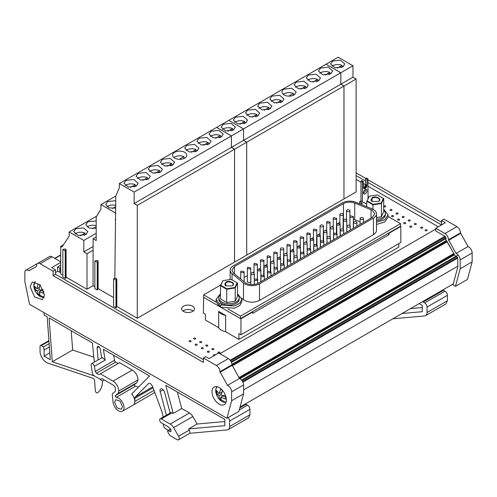 <?xml version="1.0" encoding="UTF-8"?>
<svg xmlns="http://www.w3.org/2000/svg" width="497" height="497" viewBox="0 0 497 497"><rect width="100%" height="100%" fill="white"/><g stroke="black" fill="none" stroke-linecap="round" stroke-linejoin="round"><path stroke-width="0.75" d="M446.635 240.685L454.165 254.135M55.484 272.598L57.64 271.356L57.64 266.932L59.789 268.175L59.789 272.319L57.64 271.076M60.696 267.653L59.789 268.175M60.696 271.797L59.789 272.319M435.77 229.074L219.898 353.702M446.132 238.448L231.44 362.4L446.132 238.448M446.368 240.548L231.919 364.363M446.753 241.219L231.937 365.239M454.581 254.781L239.939 378.708M458.122 254.973L241.536 380.019M457.793 266.199L243.592 389.865M453.264 283.917L240.063 407.006M212.002 391.704A10.151 5.865 -120 0 0 216.437 401.924A10.151 5.865 -120 0 0 224.259 404.639A10.151 5.865 -120 0 0 226.365 399.992A10.151 5.865 -120 0 0 221.929 389.772A10.151 5.865 -120 0 0 214.108 387.057A10.151 5.865 -120 0 0 212.002 391.704M219.972 371.706L227.502 385.386A5.076 2.932 60 0 1 231.627 391.866L231.627 400.731L226.924 418.281L29.553 304.332L24.85 281.352L24.85 272.486A5.076 2.932 60 0 1 25.9 270.163A5.076 2.932 60 0 1 28.975 270.772L36.505 266.423L36.505 265.783A5.076 2.932 60 0 1 37.555 263.46A5.076 2.932 60 0 1 40.095 263.714L53.092 271.213L53.092 275.636L203.385 362.412L203.385 357.989L216.381 365.494A5.076 2.932 60 0 1 219.972 371.706L231.937 364.798L239.467 378.478L227.502 385.386M44.475 294.982L40.04 284.762L32.218 282.041L30.118 286.688L34.548 296.908L42.369 299.629L44.475 294.982M219.972 372.346L231.937 365.438M203.385 357.989L205.783 356.604L209.131 358.542L218.705 353.013L228.347 358.586A5.076 2.932 60 0 1 231.937 364.798M53.092 275.636L55.484 274.257L203.385 359.648M53.092 271.213L55.484 269.834L55.484 274.257M37.555 263.46L49.52 256.551A5.076 2.932 60 0 1 52.061 256.806L60.696 261.789M60.696 262.404L51.657 267.622L55.484 269.834M25.9 270.163L37.865 263.255A5.076 2.932 60 0 1 38.126 263.13M226.924 418.281L238.889 411.373L243.592 393.823L231.627 400.731M239.467 378.478A5.076 2.932 60 0 1 243.592 384.958L243.592 393.823M57.64 266.932L60.696 265.168M441.516 222.165L367.923 179.678M365.767 178.429L356.119 172.863M455.581 256.514C456.631 256.123 457.37 256.794 457.793 258.533L457.793 267.032L453.003 284.893L455.482 286.328L467.447 279.42L472.15 261.869L472.15 253.004A5.076 2.932 -120 0 0 468.025 246.524L460.495 232.844A5.076 2.932 -120 0 0 456.905 226.626L443.908 219.121L441.516 220.506L441.516 224.93L367.923 182.436M365.531 181.057L356.119 175.627M468.025 246.524L456.06 253.433L448.53 239.753A5.076 2.932 -120 0 0 444.939 233.534L435.77 228.241L445.343 222.718L441.516 220.506M448.53 240.386L460.495 233.478M472.15 261.869L460.185 268.778L460.185 259.912A5.076 2.932 -120 0 0 456.06 253.433M455.482 286.328L460.185 268.778M445.784 239.144L446.138 238.374L444.939 236.299L435.77 231.006L435.77 228.241M445.939 239.014L445.592 239.212L455.55 256.458M166.402 415.2L159.947 390.53A3.386 1.957 60 0 1 160.649 388.977A3.386 1.957 60 0 1 164.594 392.263L170.136 413.044M49.377 347.005L44.115 350.043L44.115 356.119L50.296 359.685L47.19 316.862L44.115 315.086L44.115 312.737M44.115 350.043L43.475 346.912L41.245 345.62L48.954 341.172M99.406 378.789A1.013 0.584 60 0 0 99.816 379.23L102.512 381.056A27.074 15.631 60 0 1 97.406 392.81A1.69 0.975 60 0 1 97.375 392.829A1.69 0.975 60 0 1 96.12 392.425A1.69 0.975 60 0 1 95.337 390.797L94.585 380.416A1.69 0.975 60 0 0 93.144 378.354L47.824 363.083A9.139 5.274 60 0 1 40.046 351.286L40.046 346.316A1.69 0.975 60 0 1 40.4 345.539A1.69 0.975 60 0 1 41.245 345.62M101.692 357.871L100.214 349.006A2.367 1.367 60 0 0 98.71 346.614A2.367 1.367 60 0 0 97.66 346.564A2.367 1.367 60 0 0 97.17 347.651A2.367 1.367 60 0 0 97.176 347.825L98.058 359.971M154.002 390.369L134.817 401.446C134.73 398.818 133.705 396.32 131.742 393.959L149.535 375.949L103.357 349.292L105.159 360.095L102.332 357.505L91.566 363.717A2.367 1.367 -120 0 0 91.075 364.804A2.367 1.367 -120 0 0 91.113 365.227L92.442 373.235A2.367 1.367 60 0 0 94.082 375.713L100.357 379.335L101.792 378.509L113.043 385.001A3.386 1.957 60 0 1 115.434 389.145L115.434 391.22L112.937 393.214A3.721 2.15 60 0 0 112.322 394.811A3.721 2.15 60 0 0 112.347 395.221L113.086 402.166A7.784 4.492 60 0 0 116.776 409.485A7.784 4.492 60 0 0 122.436 411.224L154.809 392.537M133.208 405.012A7.784 4.492 60 0 0 134.817 401.446L134.817 398.321A3.386 1.957 60 0 1 135.277 396.96L152.709 386.896M163.202 417.045L161.829 411.361L152.473 386.268C151.225 383.759 149.877 382.883 148.441 383.641L135.277 396.96M168.806 430.228A3.386 1.957 60 0 1 167.607 429.911L165.694 428.805A3.386 1.957 60 0 1 163.302 424.655L163.302 423.966M169.999 428.495L169.999 428.526A3.386 1.957 60 0 1 169.682 429.725M228.073 417.617A3.386 1.957 60 0 1 229.595 421.065L229.595 426.538A6.772 3.908 60 0 1 228.191 429.638A6.772 3.908 60 0 1 227.197 429.942L189.643 433.297L189.966 432.179L188.68 428.917L224.806 425.693L224.806 419.406L165.756 385.312L173.248 413.405L170.887 412.609L160.121 418.828A2.367 1.367 -120 0 0 159.63 419.915A2.367 1.367 -120 0 0 161.301 422.817L167.837 426.575L170.428 428.874A1.013 0.584 60 0 1 170.962 429.98L170.962 431.172A1.013 0.584 60 0 1 170.751 431.638A1.013 0.584 60 0 1 170.359 431.644L168.216 430.806L170.782 429.327M94.362 362.102L92.392 342.961L49.11 317.968L52.291 361.766L94.623 376.024M245.916 403.626L246.058 404.316L247.543 405.173A3.386 1.957 60 0 1 249.935 409.323L249.935 414.796L248.531 417.896L228.191 429.638M93.858 357.169L72.63 350.018L71.233 330.741M44.115 356.119L49.799 352.839M49.128 343.644L43.475 346.912M102.512 381.056L104.358 379.988M105.159 360.095L94.387 366.314A2.367 1.367 -120 0 0 93.225 364.189A2.367 1.367 -120 0 0 91.566 363.717M94.387 366.314L95.238 371.421L96.406 373.191L98.922 374.639L100.357 373.812L113.043 381.131A8.126 4.69 60 0 1 118.783 390.953A6.772 3.908 60 0 1 117.665 393.736L115.329 395.606L115.161 396.041L116.186 397.383A7.784 4.492 60 0 1 124.051 407.664A7.784 4.492 60 0 1 122.436 411.224M118.187 363.518L115.677 362.064A1.69 0.975 60 0 1 114.503 360.294L113.664 355.237M116.186 397.383L135.451 386.256A7.784 4.492 60 0 1 138.303 387.318M172.074 412.727L161.301 418.946A2.367 1.367 -120 0 0 160.121 418.828M161.301 418.946L170.204 424.084A6.772 3.908 60 0 1 173.59 427.656L178.566 436.273L189.332 430.054M224.806 421.543L197.172 424.016L192.855 416.536A6.772 3.908 60 0 0 189.475 412.964L181.74 408.503L177.342 392.003M173.248 413.405L181.74 408.503M197.172 424.016L188.68 428.917M168.216 430.806A1.013 0.584 60 0 0 167.806 430.806A1.013 0.584 60 0 0 167.601 431.272A1.013 0.584 60 0 0 167.818 431.992L169.477 434.869A1.708 0.988 60 0 0 170.322 435.757L177.044 439.64A3.044 1.758 -120 0 0 178.566 439.789A3.044 1.758 -120 0 0 179.193 438.397A3.044 1.758 -120 0 0 178.566 436.273M178.566 439.789L189.332 433.57A3.044 1.758 -120 0 0 189.643 433.297M239.815 407.919L246.058 404.316M52.291 361.766L72.63 350.018M114.596 402.203L117.037 407.826L121.336 409.323L122.492 406.763L120.057 401.147L115.758 399.65L114.596 402.203M135.451 386.256A1.013 0.584 60 0 1 134.426 384.914A1.013 0.584 60 0 1 134.594 384.479L136.93 382.615L138.048 379.826C137.657 375.639 135.743 372.371 132.308 370.01L119.622 362.686L100.357 373.812M118.783 390.953L138.048 379.826M402.011 313.508L422.251 311.7L422.251 305.413L419.139 303.617M423.015 301.381L423.158 302.07L424.643 302.928A3.386 1.957 60 0 1 427.035 307.071L427.035 312.545A6.772 3.908 60 0 1 425.637 315.645A6.772 3.908 60 0 1 424.643 315.949L392.86 318.788M443.361 289.633L443.498 290.323L444.989 291.18A3.386 1.957 60 0 1 447.381 295.33L447.381 300.803L445.977 303.903L425.637 315.645M422.251 307.55L410.51 308.6M423.158 302.07L443.498 290.323M419.331 277.369A4.74 2.734 -120 0 0 419.543 278.227M44.084 297.454L36.884 293.609A8.784 5.069 -120 0 0 44.239 296.957M35.461 281.762A8.784 5.069 -120 0 0 33.833 285.986A8.784 5.069 -120 0 0 34.691 289.807L34.691 289.807A8.784 5.069 -120 0 0 34.728 289.894A14.891 2.907 158.1 0 1 34.728 289.894A14.891 14.891 0 0 0 36.884 293.609M39.915 290.105L43.624 291.068L43.711 293.323L39.101 292.006L40.263 295.684L38.35 294.671L37.188 290.993L34.585 288.521L34.498 286.26L37.101 288.738L37.946 283.905L39.859 284.911L39.014 289.745L39.915 290.105A14.891 2.907 158.1 0 0 43.096 289.31M39.101 292.006L41.512 290.608M39.524 293.994L38.35 294.671M37.188 290.993L39.207 289.832M35.84 287.794L34.585 288.521M37.101 288.738L39.251 287.496M217.351 386.772A8.784 5.069 -120 0 0 215.766 389.778A8.784 5.069 -120 0 0 216.133 393.512A8.784 5.069 -120 0 0 216.58 394.817A8.784 5.069 -120 0 0 216.58 394.823A8.784 5.069 -120 0 0 218.773 398.619L218.773 398.619A8.784 5.069 -120 0 0 226.123 401.974M221.954 395.569L225.644 397.078L225.396 399.128L220.811 397.097L221.345 400.383L219.45 398.998L218.916 395.718L216.338 392.524L216.586 390.48L219.165 393.667L220.637 389.226L222.532 390.611L221.059 395.053L221.954 395.569A14.891 4.914 164.3 0 0 225.427 395.363M220.811 397.097L222.762 395.972M220.83 398.203L219.45 398.998M218.916 395.718L221.208 394.394M217.469 391.878L216.338 392.524M219.165 393.667L221.929 392.071M237.491 294.671A10.151 5.865 180 0 1 239.15 297.883L239.15 299.262A10.151 5.865 180 0 1 236.174 303.412A10.151 5.865 180 0 1 225.11 304.68A10.151 5.865 180 0 1 218.842 299.262L218.842 297.883A10.151 5.865 180 0 1 220.5 294.671M239.15 297.883A10.151 5.865 180 0 1 236.174 302.027A10.151 5.865 180 0 1 225.11 303.3A10.151 5.865 180 0 1 218.842 297.883M383.715 210.243A10.151 5.865 180 0 1 385.374 213.462L385.374 214.841A10.151 5.865 180 0 1 382.404 218.984A10.151 5.865 180 0 1 376.502 220.656M385.374 213.462A10.151 5.865 180 0 1 382.404 217.605A10.151 5.865 180 0 1 376.502 219.276M376.502 224.439L384.759 222.035L388.082 217.052L388.082 214.841L383.715 209.262M376.502 222.227L384.759 219.823L388.082 214.841M220.699 305.382L219.165 306.264L219.165 304.052L221.09 302.946M220.5 293.69L216.133 299.262L216.133 301.474L219.165 306.264M222.625 303.829L220.699 304.941L220.699 307.152L234.416 308.208L239.84 305.469L241.859 301.474L241.859 299.262L237.491 293.69M216.133 299.262L219.165 304.052M220.699 304.941L234.41 305.997L239.84 303.257L241.859 299.262M226.818 302.567L235.211 301.194L226.818 302.567M234.938 287.496L235.211 287.931L237.491 283.029L237.491 296.293L235.211 301.194L235.211 287.931L226.719 289.248L226.719 302.511L220.5 298.921L220.5 285.657L222.774 280.749L220.879 285.321L226.818 288.751L234.938 287.496L237.112 282.812L231.167 279.376L223.054 280.637M226.818 288.751L226.719 289.248L220.5 285.657L220.879 285.321M237.491 283.029L237.112 282.812M225.812 282.228C229.72 279.743 236.479 283.644 232.18 285.899L225.812 285.899L225.812 282.228M232.056 285.974A4.162 2.404 0 0 0 233.155 284.34A4.162 2.404 0 0 0 230.589 282.122A4.162 2.404 0 0 0 226.054 282.644A4.162 2.404 0 0 0 224.837 284.34A4.162 2.404 0 0 0 225.936 285.974M376.502 217.611L381.441 216.773L376.502 217.537M366.73 206.702L366.73 201.229L372.949 204.82L373.048 204.329L381.162 203.074L381.441 203.509L383.715 198.601L383.715 211.871L381.441 216.773L381.441 203.509L372.949 204.82L372.949 209.262M367.109 200.894L369.283 196.209L367.109 200.894L373.048 204.329M383.715 198.601L377.397 194.954L369.283 196.209M381.162 203.074L383.342 198.384M372.042 197.806C375.949 195.321 382.709 199.222 378.403 201.478L372.042 201.478L372.042 197.806M378.279 201.546A4.162 2.404 0 0 0 379.385 199.918A4.162 2.404 0 0 0 376.813 197.7A4.162 2.404 0 0 0 372.278 198.216A4.162 2.404 0 0 0 371.06 199.918A4.162 2.404 0 0 0 372.166 201.546M400.47 226.241L400.831 226.446L389.101 233.217L388.747 233.012M389.101 233.217L389.101 234.596L387.548 233.702M389.101 234.596L252.687 313.358L252.687 311.979L240.964 318.745L240.964 334.773L400.831 242.474L400.831 226.446M398.799 243.648L398.799 247.102L238.927 339.401L238.927 333.599L240.964 334.773M203.627 296.914L203.385 313.079L205.423 314.259L205.423 320.062L218.692 327.722L218.692 311.414L225.657 315.44L225.657 331.741L238.927 339.401M225.657 331.741C222.221 331.045 219.898 329.704 218.692 327.722M252.327 311.768L252.687 311.979M240.604 318.54L240.964 318.745M225.657 315.44A10.828 6.256 180 0 1 218.692 311.414M363.375 192.799A2.541 1.466 120 0 0 363.903 193.967A2.541 1.466 120 0 0 365.86 193.283A2.541 1.466 120 0 0 366.966 190.73A2.541 1.466 120 0 0 366.438 189.568A2.541 1.466 120 0 0 364.487 190.245A2.541 1.466 120 0 0 363.375 192.799M363.406 193.165A2.541 1.466 120 0 0 365.531 189.897A2.541 1.466 120 0 0 365.5 189.537M359.666 203.845L359.666 201.577L360.984 200.819L360.984 181.194L361.94 180.641L363.375 181.473L362.419 182.026L362.419 201.645L361.102 202.403L361.102 203.925M363.4 187.823L364.643 186.872L365.488 185.114L365.531 178.572L366.488 178.019L367.923 178.845L366.966 179.398L366.929 185.94L365.171 188.506L364.264 188.754L363.419 187.965L363.375 181.473M368.047 198.396L367.923 178.845M359.666 201.577L361.102 202.403M360.984 200.819L362.419 201.645M360.984 181.194L362.419 182.026M363.599 188.369L364.264 188.754M363.419 187.965L364.699 188.711M363.736 187.68L365.171 188.506M364.208 187.338L365.643 188.164M364.643 186.872L366.078 187.704M365.022 186.325L366.457 187.152M365.307 185.723L366.743 186.549M365.488 185.114L366.929 185.94M365.55 184.536L366.991 185.362M365.531 184.375L366.966 185.201M365.531 178.572L366.966 179.398M367.923 196.949L368.55 197.309M305.5 88.081L305.5 86.428A7.107 4.106 0 0 0 296.218 86.807A7.107 4.106 0 0 0 295.417 87.36M304.499 88.665L307.071 87.36M300.847 89.112L305.5 86.428M269.026 109.141L269.026 107.482A7.107 4.106 0 0 0 259.745 107.868A7.107 4.106 0 0 0 258.943 108.421M268.026 109.719L270.598 108.421M264.373 110.166L269.026 107.482M244.71 123.181L244.71 121.523A7.107 4.106 0 0 0 235.429 121.908A7.107 4.106 0 0 0 234.627 122.461M246.282 122.461A7.107 4.106 0 0 0 246.145 122.349L243.71 123.759M240.057 124.207L244.71 121.523M329.815 74.047L329.815 72.388A7.107 4.106 0 0 0 320.534 72.773A7.107 4.106 0 0 0 319.733 73.326M331.387 73.326A7.107 4.106 0 0 0 331.25 73.214L328.815 74.625M325.162 75.072L329.815 72.388M256.868 116.161L256.868 114.503A7.107 4.106 0 0 0 247.587 114.888A7.107 4.106 0 0 0 246.785 115.441M258.44 115.441A7.107 4.106 0 0 0 258.303 115.329L255.868 116.739M252.215 117.186L256.868 114.503M281.184 102.121L281.184 100.462A7.107 4.106 0 0 0 271.902 100.848A7.107 4.106 0 0 0 271.101 101.4M280.184 102.699L282.756 101.4M276.531 103.152L281.184 100.462M317.658 81.067L317.658 79.408A7.107 4.106 0 0 0 308.376 79.793A7.107 4.106 0 0 0 307.575 80.346M319.229 80.346A7.107 4.106 0 0 0 319.093 80.234L316.657 81.645M313.004 82.092L317.658 79.408M293.342 95.101L293.342 93.442A7.107 4.106 0 0 0 284.06 93.827A7.107 4.106 0 0 0 283.259 94.38M294.914 94.38A7.107 4.106 0 0 0 294.777 94.275L292.342 95.679M288.689 96.132L293.342 93.442M284.06 89.131L291.807 88.242L296.193 92.032L294.112 94.933A7.107 4.106 0 0 1 286.365 95.822A7.107 4.106 0 0 1 281.979 92.032A7.107 4.106 0 0 1 284.06 89.131M340.805 72.761L326.032 64.231L228.769 120.386L243.542 128.916L340.805 72.761L340.805 84.229L243.542 140.384L246.705 142.204L246.705 255.091L343.961 198.937L343.961 86.049L246.705 142.204L243.542 140.384L231.416 147.385L234.572 149.206L234.572 262.099L246.705 255.091L246.705 142.204L234.572 149.206M320.534 68.077L328.281 67.182L332.667 70.978L330.586 73.879L322.839 74.767L318.453 70.978L320.534 68.077M259.745 103.171L267.492 102.283L271.878 106.072L269.796 108.973L262.049 109.862L257.663 106.072L259.745 103.171M247.587 110.191L255.334 109.297L259.72 113.092L257.639 115.994L249.892 116.882L245.506 113.092L247.587 110.191M296.218 82.111L303.965 81.222L308.351 85.012L306.27 87.913L298.523 88.808L294.137 85.012L296.218 82.111M308.376 75.09L316.123 74.202L320.509 77.992L318.428 80.899L310.681 81.788L306.295 77.992L308.376 75.09M271.902 96.151L279.649 95.262L284.035 99.052L281.954 101.953L274.207 102.842L269.821 99.052L271.902 96.151M235.429 117.205L243.176 116.317L247.562 120.112L245.481 123.014L237.734 123.902L233.348 120.112L235.429 117.205M231.416 135.917L243.542 128.916L243.542 140.384L243.542 128.916L228.769 120.386L216.642 127.387L231.416 135.917L231.416 147.385M340.805 84.229L343.961 86.049M341.973 67.027L341.973 65.368A7.107 4.106 0 0 0 332.692 65.753A7.107 4.106 0 0 0 331.89 66.306M343.545 66.306A7.107 4.106 0 0 0 343.408 66.194L340.973 67.604M337.32 68.052L341.973 65.368M343.992 198.924L356.119 191.923L356.119 79.029L352.963 77.209L340.836 84.21L343.992 86.037L343.961 198.906M340.836 84.21L340.836 72.742L326.063 64.212L338.19 57.211L352.963 65.741L352.963 77.209M356.119 79.029L343.992 86.037M340.836 72.742L352.963 65.741M332.692 61.056L340.439 60.162L344.825 63.958L342.744 66.859L334.997 67.747L330.611 63.958L332.692 61.056M196.079 151.256L196.079 149.597A7.107 4.106 0 0 0 186.797 149.982A7.107 4.106 0 0 0 185.996 150.535M197.651 150.535A7.107 4.106 0 0 0 197.514 150.429L195.079 151.833M191.432 152.281L196.079 149.597M96.188 225.675A7.107 4.106 0 0 0 87.907 226.421A7.107 4.106 0 0 0 87.105 226.974M96.188 228.272L89.236 228.129L85.826 224.625L87.907 221.724L96.188 220.979M92.541 228.726L96.188 226.613M159.605 172.316L159.605 170.657A7.107 4.106 0 0 0 150.324 171.043A7.107 4.106 0 0 0 149.522 171.595M158.605 172.894L161.177 171.595M154.958 173.341L159.605 170.657M135.29 186.35L135.29 184.691A7.107 4.106 0 0 0 126.008 185.077A7.107 4.106 0 0 0 125.207 185.63M136.861 185.63A7.107 4.106 0 0 0 136.725 185.524L134.289 186.928M130.643 187.381L135.29 184.691M220.395 137.215L220.395 135.557A7.107 4.106 0 0 0 211.113 135.942A7.107 4.106 0 0 0 210.312 136.495M221.966 136.495A7.107 4.106 0 0 0 221.83 136.389L219.394 137.793M215.741 138.247L220.395 135.557M85.03 234.714L85.03 233.056A7.107 4.106 0 0 0 75.749 233.441A7.107 4.106 0 0 0 74.948 233.994M86.602 233.994A7.107 4.106 0 0 0 86.472 233.888L84.03 235.292M80.384 235.74L85.03 233.056M147.447 179.33L147.447 177.677A7.107 4.106 0 0 0 138.166 178.063A7.107 4.106 0 0 0 137.365 178.609M149.019 178.609A7.107 4.106 0 0 0 148.883 178.504L146.447 179.914M142.801 180.361L147.447 177.677M171.763 165.296L171.763 163.637A7.107 4.106 0 0 0 162.482 164.022A7.107 4.106 0 0 0 161.68 164.575M170.763 165.874L173.335 164.575M167.116 166.321L171.763 163.637M208.237 144.236L208.237 142.577A7.107 4.106 0 0 0 198.955 142.962A7.107 4.106 0 0 0 198.154 143.515M209.809 143.515A7.107 4.106 0 0 0 209.672 143.409L207.237 144.813M203.584 145.267L208.237 142.577M183.921 158.276L183.921 156.617A7.107 4.106 0 0 0 174.64 157.002A7.107 4.106 0 0 0 173.838 157.555M182.921 158.854L185.493 157.555M179.274 159.301L183.921 156.617M115.789 205.398A7.107 4.106 0 0 0 107.774 206.218A7.107 4.106 0 0 0 106.973 206.771M112.403 208.523L115.789 206.566M184.691 158.108A7.107 4.106 0 0 0 186.773 155.207A7.107 4.106 0 0 0 182.387 151.417A7.107 4.106 0 0 0 174.64 152.306A7.107 4.106 0 0 0 172.558 155.207A7.107 4.106 0 0 0 176.944 158.997A7.107 4.106 0 0 0 184.691 158.108M231.385 135.929L216.611 127.406L119.355 183.555L134.128 192.084L231.385 135.929L231.385 147.398L134.128 203.553L137.284 205.379L137.284 318.266L234.547 262.112L234.547 149.224L137.284 205.379M211.113 131.245L218.86 130.357L223.246 134.147L221.165 137.048L213.418 137.942L209.032 134.147L211.113 131.245M150.324 166.34L158.071 165.451L162.457 169.247L160.376 172.148L152.629 173.037L148.243 169.247L150.324 166.34M138.166 173.36L145.913 172.471L150.299 176.261L148.218 179.162L140.471 180.057L136.085 176.261L138.166 173.36M186.797 145.286L194.544 144.397L198.93 148.187L196.849 151.088L189.102 151.976L184.716 148.187L186.797 145.286M198.955 138.265L206.702 137.377L211.088 141.167L209.007 144.068L201.26 144.956L196.874 141.167L198.955 138.265M162.482 159.326L170.229 158.431L174.615 162.227L172.534 165.128L164.787 166.017L160.401 162.227L162.482 159.326M126.008 180.38L133.755 179.492L138.141 183.281L136.06 186.182L128.313 187.071L123.927 183.281L126.008 180.38M119.355 183.555L119.355 187.704L115.789 196.079L114.832 278.482M116.503 306.637L116.82 306.45L116.82 278.817L115.863 278.264L113.589 278.749L115.981 280.128L115.981 307.767L116.503 307.463L116.503 279.83L115.981 280.128M116.82 306.45L137.284 318.266M134.128 192.084L134.128 203.553M231.385 147.398L234.547 149.224M115.789 219.568L115.248 219.879M113.589 278.749L113.589 306.382L115.981 307.767M97.791 288.813L98.102 288.627L113.589 297.566M97.263 289.944L97.791 289.639L97.791 262.006L97.263 262.304L97.263 289.944L94.871 288.558L94.871 260.925L97.145 260.44L98.102 260.993L98.102 288.627M65.766 277.345L66.082 277.158L87 289.235L93.076 285.725L94.871 286.763M65.244 278.475L65.766 278.171L65.766 250.538L65.244 250.836L65.244 278.475L62.852 277.09L62.852 249.457L65.126 248.972L66.082 249.525L65.654 249.774L65.766 250.538M96.729 216.083L69.195 231.975L69.195 236.118L61.895 247.108L60.696 246.413L60.696 274.052L62.852 275.295M116.82 278.817L116.385 279.065L116.503 279.83M115.789 213.17L100.959 204.609L100.959 209.057L96.188 216.972L96.188 240.542L93.101 238.759L93.076 285.725M96.188 236.976L93.101 238.759M98.102 260.993L97.673 261.242L97.791 262.006M97.263 262.304L94.871 260.925M87 289.235L87 253.725L93.076 250.215M66.082 277.158L66.082 249.525M69.195 231.975L83.825 240.424L83.825 251.892L87 253.725M65.244 250.836L62.852 249.457M63.386 244.866L60.696 246.413M93.101 246.531L83.825 251.892M115.807 196.035L100.959 204.609M115.789 208.144L108.973 207.883L105.693 204.422L107.774 201.521L115.789 200.701M83.825 240.424L96.188 233.279M75.749 228.744L83.496 227.856L87.882 231.645L85.801 234.547L78.06 235.435L73.668 231.645L75.749 228.744M232.553 130.202L232.553 128.543A7.107 4.106 0 0 0 223.271 128.928A7.107 4.106 0 0 0 222.47 129.481M231.552 130.779L234.124 129.481M227.899 131.227L232.553 128.543M223.271 124.225L231.018 123.337L235.404 127.126L233.323 130.028L225.576 130.922L221.19 127.126L223.271 124.225M201.521 347.788A1.013 0.584 180 0 1 202.627 347.664A1.013 0.584 180 0 1 203.254 348.204A1.013 0.584 180 0 1 202.956 348.621A1.013 0.584 0 0 1 201.85 348.745A1.013 0.584 0 0 1 201.223 348.204A1.013 0.584 0 0 1 201.521 347.788M438.286 226.794L367.923 186.17M365.525 184.785L363.375 183.542M360.984 182.163L356.119 179.355M201.422 342.483A1.013 0.584 0 0 0 201.72 342.073A1.013 0.584 0 0 0 201.092 341.532A1.013 0.584 0 0 0 199.987 341.656A1.013 0.584 0 0 0 199.688 342.073A1.013 0.584 0 0 0 200.316 342.613A1.013 0.584 0 0 0 201.422 342.483M196.88 345.111A1.013 0.584 0 0 0 197.172 344.694A1.013 0.584 0 0 0 196.551 344.154A1.013 0.584 0 0 0 195.439 344.284A1.013 0.584 0 0 0 195.147 344.694A1.013 0.584 0 0 0 195.768 345.235A1.013 0.584 0 0 0 196.88 345.111M195.346 338.973A1.013 0.584 0 0 0 195.644 338.563A1.013 0.584 0 0 0 195.017 338.022A1.013 0.584 0 0 0 193.911 338.146A1.013 0.584 0 0 0 193.613 338.563A1.013 0.584 0 0 0 194.24 339.103A1.013 0.584 0 0 0 195.346 338.973M215.313 354.97A1.013 0.584 0 0 0 213.679 354.808A1.013 0.584 0 0 0 213.381 355.225A1.013 0.584 0 0 0 213.958 355.753M213.58 349.503A1.013 0.584 0 0 0 213.878 349.093A1.013 0.584 0 0 0 213.25 348.546A1.013 0.584 0 0 0 212.144 348.677A1.013 0.584 0 0 0 211.846 349.093A1.013 0.584 0 0 0 212.474 349.633A1.013 0.584 0 0 0 213.58 349.503M209.038 352.131A1.013 0.584 0 0 0 209.33 351.714A1.013 0.584 0 0 0 208.703 351.174A1.013 0.584 0 0 0 207.597 351.298A1.013 0.584 0 0 0 207.305 351.714A1.013 0.584 0 0 0 207.926 352.255A1.013 0.584 0 0 0 209.038 352.131M207.504 345.993A1.013 0.584 0 0 0 207.802 345.583A1.013 0.584 0 0 0 207.174 345.036A1.013 0.584 0 0 0 206.069 345.166A1.013 0.584 0 0 0 205.77 345.583A1.013 0.584 0 0 0 206.398 346.123A1.013 0.584 0 0 0 207.504 345.993M190.798 341.601A1.013 0.584 0 0 0 191.096 341.184A1.013 0.584 0 0 0 190.469 340.644A1.013 0.584 0 0 0 189.363 340.774A1.013 0.584 0 0 0 189.065 341.184A1.013 0.584 0 0 0 189.692 341.731A1.013 0.584 0 0 0 190.798 341.601M219.003 353.187A1.013 0.584 0 0 0 219.662 353.013A1.013 0.584 0 0 0 219.96 352.597A1.013 0.584 0 0 0 219.332 352.056A1.013 0.584 0 0 0 218.226 352.187A1.013 0.584 0 0 0 217.928 352.597A1.013 0.584 0 0 0 218.506 353.131M192.619 311.426A6.43 3.715 0 0 0 194.501 308.799A6.43 3.715 0 0 0 190.531 305.369A6.43 3.715 0 0 0 183.523 306.171A6.43 3.715 0 0 0 181.641 308.799A6.43 3.715 0 0 0 185.611 312.228A6.43 3.715 0 0 0 192.619 311.426M403.868 217.425A1.013 0.584 0 0 0 404.167 217.009A1.013 0.584 0 0 0 403.539 216.468A1.013 0.584 0 0 0 402.433 216.593A1.013 0.584 0 0 0 402.135 217.009A1.013 0.584 0 0 0 402.763 217.549A1.013 0.584 0 0 0 403.868 217.425M405.403 223.557A1.013 0.584 0 0 0 405.701 223.147A1.013 0.584 0 0 0 405.074 222.606A1.013 0.584 0 0 0 403.968 222.731A1.013 0.584 0 0 0 403.67 223.147A1.013 0.584 0 0 0 404.297 223.687A1.013 0.584 0 0 0 405.403 223.557M409.95 220.935A1.013 0.584 0 0 0 410.249 220.519A1.013 0.584 0 0 0 409.621 219.978A1.013 0.584 0 0 0 408.515 220.103A1.013 0.584 0 0 0 408.217 220.519A1.013 0.584 0 0 0 408.845 221.059A1.013 0.584 0 0 0 409.95 220.935M411.479 227.067A1.013 0.584 0 0 0 411.777 226.657A1.013 0.584 0 0 0 411.149 226.11A1.013 0.584 0 0 0 410.044 226.241A1.013 0.584 0 0 0 409.745 226.657A1.013 0.584 0 0 0 410.373 227.197A1.013 0.584 0 0 0 411.479 227.067M393.245 216.543A1.013 0.584 0 0 0 393.543 216.127A1.013 0.584 0 0 0 392.916 215.586A1.013 0.584 0 0 0 391.81 215.71A1.013 0.584 0 0 0 391.512 216.127A1.013 0.584 0 0 0 392.139 216.667A1.013 0.584 0 0 0 393.245 216.543M391.711 210.405A1.013 0.584 0 0 0 392.009 209.989A1.013 0.584 0 0 0 391.381 209.448A1.013 0.584 0 0 0 390.275 209.579A1.013 0.584 0 0 0 389.977 209.989A1.013 0.584 0 0 0 390.605 210.535A1.013 0.584 0 0 0 391.711 210.405M397.793 213.915A1.013 0.584 0 0 0 398.091 213.499A1.013 0.584 0 0 0 397.463 212.958A1.013 0.584 0 0 0 396.357 213.089A1.013 0.584 0 0 0 396.059 213.499A1.013 0.584 0 0 0 396.687 214.039A1.013 0.584 0 0 0 397.793 213.915M399.321 220.047A1.013 0.584 0 0 0 399.619 219.637A1.013 0.584 0 0 0 398.992 219.096A1.013 0.584 0 0 0 397.886 219.22A1.013 0.584 0 0 0 397.588 219.637A1.013 0.584 0 0 0 398.215 220.177A1.013 0.584 0 0 0 399.321 220.047M383.715 206.559A1.013 0.584 0 0 0 385.368 206.746A1.013 0.584 0 0 0 385.666 206.33A1.013 0.584 0 0 0 385.038 205.789A1.013 0.584 0 0 0 383.933 205.913A1.013 0.584 0 0 0 383.715 206.1M422.369 228.104A1.013 0.584 0 0 0 422.667 227.688A1.013 0.584 0 0 0 422.04 227.148A1.013 0.584 0 0 0 420.934 227.278A1.013 0.584 0 0 0 420.636 227.688A1.013 0.584 0 0 0 421.263 228.235A1.013 0.584 0 0 0 422.369 228.104M426.799 230.664A1.013 0.584 0 0 0 427.097 230.248A1.013 0.584 0 0 0 426.469 229.707A1.013 0.584 0 0 0 425.364 229.831A1.013 0.584 0 0 0 425.065 230.248A1.013 0.584 0 0 0 425.693 230.788A1.013 0.584 0 0 0 426.799 230.664M416.026 224.445A1.013 0.584 0 0 0 416.324 224.029A1.013 0.584 0 0 0 415.697 223.488A1.013 0.584 0 0 0 414.591 223.613A1.013 0.584 0 0 0 414.293 224.029A1.013 0.584 0 0 0 414.92 224.569A1.013 0.584 0 0 0 416.026 224.445M193.234 311.01A6.43 3.715 0 0 0 183.523 310.594A6.43 3.715 0 0 0 182.902 311.01M240.48 318.608L240.48 316.123L400.594 223.681L400.594 226.172L240.48 318.608L203.627 297.33L203.627 294.845L216.176 302.089M227.93 308.873L240.48 316.123M366.73 204.13L363.736 202.403L360.592 204.217M259.509 283.855L259.509 300.437C254.563 302.785 249.618 302.785 244.673 300.437L243.493 299.629L243.493 283.048A10.493 6.057 0 0 0 244.673 283.855A10.493 6.057 0 0 0 259.509 283.855L373.427 218.09A10.493 6.057 0 0 0 376.502 213.803A10.493 6.057 0 0 0 373.427 209.523A10.493 6.057 0 0 0 372.029 208.839L355.697 202.242A10.493 6.057 0 0 0 342.259 202.919L233.236 265.864A10.493 6.057 0 0 0 230.167 270.144L230.13 279.538M220.854 284.899L203.627 294.845M400.594 223.681L388.082 216.462M259.509 300.437L373.427 234.671A10.493 6.057 0 0 0 376.502 230.384L376.502 213.803M243.493 299.629L241.716 298.163M243.493 283.048L232.062 273.623A10.493 6.057 0 0 1 230.167 270.144M343.458 203.608C346.974 201.85 350.733 201.664 354.728 203.043L372.234 210.212L374.806 213.803L372.234 217.394L258.31 283.166C254.166 285.135 250.016 285.135 245.866 283.166L233.447 273.064L231.857 270.144L234.435 266.554L343.458 203.608L343.458 220.059M360.108 221.799L354.728 219.624A8.797 5.082 0 0 0 353.342 219.165M346.508 219.047A8.797 5.082 0 0 0 345.384 219.351M339.88 222.258L338.302 223.165M333.251 226.085L331.673 226.992M326.697 229.869L325.119 230.782M320.068 233.696L318.49 234.609M313.433 237.523L311.861 238.436M306.879 241.312L305.301 242.219M300.25 245.139L298.598 246.09M293.621 248.966L292.043 249.873M286.993 252.793L285.415 253.7M280.364 256.62L278.786 257.533M273.804 260.403L272.226 261.316M267.175 264.236L265.597 265.143M260.546 268.063L258.968 268.97M253.986 271.847L252.414 272.76M247.357 275.673L244.114 277.55M294.292 256.117L293.895 255.874M297.007 241.207L297.007 255.34L296.666 255.924M287.676 259.956L287.266 259.701M290.372 245.033L287.483 244.338A1.69 0.975 180 0 0 286.993 245.033A1.69 0.975 180 0 0 288.036 245.934A1.69 0.975 180 0 0 289.881 245.723L290.372 245.033L290.093 259.707M300.921 252.29L300.449 251.973M303.636 237.373L300.747 236.684A1.69 0.975 180 0 0 300.25 237.373A1.69 0.975 180 0 0 301.294 238.28A1.69 0.975 180 0 0 303.139 238.069L303.636 237.373L303.636 251.513L303.294 252.097M281.047 263.783L280.637 263.528M283.744 248.86A1.69 0.975 180 0 1 283.253 249.55A1.69 0.975 180 0 1 281.408 249.761A1.69 0.975 180 0 1 280.364 248.86A1.69 0.975 180 0 1 280.855 248.165A1.69 0.975 180 0 1 282.7 247.953A1.69 0.975 180 0 1 283.744 248.86L283.464 263.534M307.556 248.463L307.152 248.214M310.265 233.547L307.376 232.857A1.69 0.975 180 0 0 306.879 233.547A1.69 0.975 180 0 0 307.923 234.454A1.69 0.975 180 0 0 309.768 234.242L310.265 233.547L310.265 247.686L309.923 248.27M274.481 267.56L274.077 267.311M277.189 252.644L274.301 251.954A1.69 0.975 180 0 0 273.804 252.644A1.69 0.975 180 0 0 274.847 253.545A1.69 0.975 180 0 0 276.692 253.333L277.189 252.644L277.189 266.777L276.848 267.367M314.123 244.686L313.706 244.431M316.819 229.763L313.93 229.074A1.69 0.975 180 0 0 313.433 229.763A1.69 0.975 180 0 0 314.483 230.664A1.69 0.975 180 0 0 316.322 230.453L316.819 229.763L316.539 244.437M267.864 271.393L267.448 271.138M270.561 256.471L267.672 255.781A1.69 0.975 180 0 0 267.175 256.471A1.69 0.975 180 0 0 268.218 257.371A1.69 0.975 180 0 0 270.064 257.16L270.561 256.471L270.275 271.145M320.751 240.859L320.341 240.604M323.448 225.936A1.69 0.975 180 0 1 322.957 226.626A1.69 0.975 180 0 1 321.112 226.837A1.69 0.975 180 0 1 320.068 225.936A1.69 0.975 180 0 1 320.559 225.247A1.69 0.975 180 0 1 322.404 225.035A1.69 0.975 180 0 1 323.448 225.936L323.168 240.61M261.236 275.22L260.819 274.965M263.932 260.298L261.043 259.608A1.69 0.975 180 0 0 260.546 260.298A1.69 0.975 180 0 0 261.59 261.205A1.69 0.975 180 0 0 263.435 260.987L263.932 260.298L263.646 274.971M327.368 237.026L326.97 236.777M330.076 222.109L327.188 221.42A1.69 0.975 180 0 0 326.697 222.109A1.69 0.975 180 0 0 327.74 223.01A1.69 0.975 180 0 0 329.586 222.799L330.076 222.109L330.076 236.243L329.741 236.833M254.663 279.003L254.259 278.755M257.371 264.087L254.483 263.391A1.69 0.975 180 0 0 253.986 264.087A1.69 0.975 180 0 0 255.029 264.988A1.69 0.975 180 0 0 256.874 264.777L257.371 264.087L257.371 278.221L257.03 278.805M333.941 233.242L333.524 232.987M336.637 218.32L333.748 217.63A1.69 0.975 180 0 0 333.251 218.32A1.69 0.975 180 0 0 334.295 219.227A1.69 0.975 180 0 0 336.14 219.015L336.637 218.32L336.357 233M250.246 282.737L247.357 282.048L247.357 267.914A1.69 0.975 180 0 1 247.854 267.224L250.743 267.914L250.743 282.048L250.246 282.737M340.569 229.415L340.153 229.16M343.265 214.493A1.69 0.975 180 0 1 342.768 215.189A1.69 0.975 180 0 1 340.923 215.4A1.69 0.975 180 0 1 339.88 214.493A1.69 0.975 180 0 1 340.377 213.803A1.69 0.975 180 0 1 342.222 213.592A1.69 0.975 180 0 1 343.265 214.493L342.986 229.167M347.186 225.582L346.782 225.334M349.894 210.666A1.69 0.975 180 0 1 349.397 211.355A1.69 0.975 180 0 1 347.558 211.573A1.69 0.975 180 0 1 346.508 210.666A1.69 0.975 180 0 1 347.005 209.976A1.69 0.975 180 0 1 348.851 209.765A1.69 0.975 180 0 1 349.894 210.666L349.894 224.806L349.559 225.389M310.6 249.053L310.103 249.742A1.69 0.975 180 0 1 308.258 249.954A1.69 0.975 180 0 1 307.214 249.053A1.69 0.975 180 0 1 307.711 248.363L310.6 249.053L310.6 252.979M303.965 252.88L303.474 253.569A1.69 0.975 180 0 1 301.629 253.781A1.69 0.975 180 0 1 300.586 252.88A1.69 0.975 180 0 1 301.083 252.19L303.965 252.88L303.971 256.806M317.229 245.226L316.732 245.916A1.69 0.975 180 0 1 314.887 246.127A1.69 0.975 180 0 1 313.843 245.226A1.69 0.975 180 0 1 314.34 244.536L317.229 245.226L317.229 249.152M296.846 257.396A1.69 0.975 180 0 1 295.001 257.608A1.69 0.975 180 0 1 293.957 256.707A1.69 0.975 180 0 1 294.448 256.017A1.69 0.975 180 0 1 296.293 255.806A1.69 0.975 180 0 1 297.336 256.707A1.69 0.975 180 0 1 296.846 257.396M323.858 241.399L323.361 242.089A1.69 0.975 180 0 1 321.516 242.3A1.69 0.975 180 0 1 320.472 241.399A1.69 0.975 180 0 1 320.969 240.703L323.858 241.399L323.858 245.325M290.782 260.49L290.285 261.186A1.69 0.975 180 0 1 288.44 261.397A1.69 0.975 180 0 1 287.396 260.49A1.69 0.975 180 0 1 287.893 259.801L290.782 260.49L290.782 264.423M329.921 238.299A1.69 0.975 180 0 1 328.076 238.517A1.69 0.975 180 0 1 327.032 237.609A1.69 0.975 180 0 1 327.523 236.92A1.69 0.975 180 0 1 329.368 236.709A1.69 0.975 180 0 1 330.412 237.609A1.69 0.975 180 0 1 329.921 238.299M284.154 264.317L283.657 265.013A1.69 0.975 180 0 1 281.811 265.224A1.69 0.975 180 0 1 280.768 264.317A1.69 0.975 180 0 1 281.265 263.627L284.154 264.317L284.154 268.25M337.041 233.783L336.55 234.472A1.69 0.975 180 0 1 334.705 234.683A1.69 0.975 180 0 1 333.661 233.783A1.69 0.975 180 0 1 334.152 233.093L337.041 233.783L337.041 237.709M277.525 268.15L277.028 268.84A1.69 0.975 180 0 1 275.183 269.051A1.69 0.975 180 0 1 274.139 268.15A1.69 0.975 180 0 1 274.636 267.454L277.525 268.15L277.525 272.076M343.178 230.645A1.69 0.975 180 0 1 341.333 230.857A1.69 0.975 180 0 1 340.29 229.956A1.69 0.975 180 0 1 340.787 229.266A1.69 0.975 180 0 1 342.626 229.055A1.69 0.975 180 0 1 343.675 229.956A1.69 0.975 180 0 1 343.178 230.645M270.964 271.934L270.467 272.623A1.69 0.975 180 0 1 268.628 272.834A1.69 0.975 180 0 1 267.579 271.934A1.69 0.975 180 0 1 268.076 271.244L270.964 271.934L270.964 275.86M349.733 226.862A1.69 0.975 180 0 1 347.888 227.073A1.69 0.975 180 0 1 346.844 226.172A1.69 0.975 180 0 1 347.341 225.476A1.69 0.975 180 0 1 349.186 225.265A1.69 0.975 180 0 1 350.23 226.172A1.69 0.975 180 0 1 349.733 226.862M264.336 275.76L263.839 276.45A1.69 0.975 180 0 1 261.994 276.661A1.69 0.975 180 0 1 260.95 275.76A1.69 0.975 180 0 1 261.447 275.071L264.336 275.76L264.336 279.687M356.361 223.035A1.69 0.975 180 0 1 354.523 223.246A1.69 0.975 180 0 1 353.473 222.345A1.69 0.975 180 0 1 353.97 221.65A1.69 0.975 180 0 1 355.815 221.438A1.69 0.975 180 0 1 356.858 222.345A1.69 0.975 180 0 1 356.361 223.035M257.707 279.587L257.21 280.277A1.69 0.975 180 0 1 255.365 280.488A1.69 0.975 180 0 1 254.321 279.587A1.69 0.975 180 0 1 254.818 278.898L257.707 279.587L257.707 283.483M362.996 219.208A1.69 0.975 180 0 1 361.151 219.419A1.69 0.975 180 0 1 360.108 218.518A1.69 0.975 180 0 1 360.598 217.823A1.69 0.975 180 0 1 362.443 217.611A1.69 0.975 180 0 1 363.487 218.518A1.69 0.975 180 0 1 362.996 219.208M300.449 247.065L299.958 247.755A1.69 0.975 180 0 1 298.113 247.966A1.69 0.975 180 0 1 297.063 247.065A1.69 0.975 180 0 1 297.56 246.369L300.449 247.065L300.449 258.838M306.655 243.884A1.69 0.975 180 0 1 304.81 244.095A1.69 0.975 180 0 1 303.766 243.195A1.69 0.975 180 0 1 304.263 242.505A1.69 0.975 180 0 1 306.109 242.294A1.69 0.975 180 0 1 307.152 243.195A1.69 0.975 180 0 1 306.655 243.884M293.895 250.848L293.398 251.538A1.69 0.975 180 0 1 291.553 251.749A1.69 0.975 180 0 1 290.509 250.848A1.69 0.975 180 0 1 291.006 250.159L293.895 250.848L293.895 262.627M313.706 239.405L313.216 240.101A1.69 0.975 180 0 1 311.37 240.312A1.69 0.975 180 0 1 310.327 239.405A1.69 0.975 180 0 1 310.818 238.715L313.706 239.405L313.706 251.184M286.769 255.365A1.69 0.975 180 0 1 284.924 255.576A1.69 0.975 180 0 1 283.88 254.675A1.69 0.975 180 0 1 284.377 253.986A1.69 0.975 180 0 1 286.216 253.774A1.69 0.975 180 0 1 287.266 254.675A1.69 0.975 180 0 1 286.769 255.365M320.335 235.578L319.844 236.274A1.69 0.975 180 0 1 317.999 236.485A1.69 0.975 180 0 1 316.956 235.578A1.69 0.975 180 0 1 317.453 234.888L320.335 235.578L320.341 247.357M280.14 259.192A1.69 0.975 180 0 1 278.295 259.403A1.69 0.975 180 0 1 277.251 258.502A1.69 0.975 180 0 1 277.748 257.813L280.631 258.502L280.14 259.192M326.473 232.441A1.69 0.975 180 0 1 324.628 232.658A1.69 0.975 180 0 1 323.584 231.751A1.69 0.975 180 0 1 324.081 231.062A1.69 0.975 180 0 1 325.926 230.85A1.69 0.975 180 0 1 326.97 231.751A1.69 0.975 180 0 1 326.473 232.441M273.58 262.981A1.69 0.975 180 0 1 271.735 263.193A1.69 0.975 180 0 1 270.691 262.292A1.69 0.975 180 0 1 271.188 261.596A1.69 0.975 180 0 1 273.033 261.385A1.69 0.975 180 0 1 274.077 262.292A1.69 0.975 180 0 1 273.58 262.981M333.027 228.657A1.69 0.975 180 0 1 331.188 228.868A1.69 0.975 180 0 1 330.138 227.968A1.69 0.975 180 0 1 330.635 227.278A1.69 0.975 180 0 1 332.481 227.067A1.69 0.975 180 0 1 333.524 227.968A1.69 0.975 180 0 1 333.027 228.657M267.448 266.119L266.951 266.808A1.69 0.975 180 0 1 265.106 267.019A1.69 0.975 180 0 1 264.062 266.119A1.69 0.975 180 0 1 264.559 265.423L267.448 266.119L267.448 277.891M340.153 224.141L339.662 224.83A1.69 0.975 180 0 1 337.817 225.042A1.69 0.975 180 0 1 336.773 224.141A1.69 0.975 180 0 1 337.264 223.451L340.153 224.141L340.153 235.913M260.819 269.946L260.322 270.635A1.69 0.975 180 0 1 258.477 270.846A1.69 0.975 180 0 1 257.434 269.946A1.69 0.975 180 0 1 257.931 269.25L260.819 269.946L260.819 281.718M346.291 221.003A1.69 0.975 180 0 1 344.446 221.215A1.69 0.975 180 0 1 343.402 220.314A1.69 0.975 180 0 1 343.893 219.618A1.69 0.975 180 0 1 345.738 219.407A1.69 0.975 180 0 1 346.782 220.314A1.69 0.975 180 0 1 346.291 221.003M253.768 274.419A1.69 0.975 180 0 1 251.923 274.63A1.69 0.975 180 0 1 250.873 273.729A1.69 0.975 180 0 1 251.37 273.039A1.69 0.975 180 0 1 253.215 272.828A1.69 0.975 180 0 1 254.259 273.729A1.69 0.975 180 0 1 253.768 274.419M353.342 216.524L352.845 217.214A1.69 0.975 180 0 1 351 217.431A1.69 0.975 180 0 1 349.956 216.524A1.69 0.975 180 0 1 350.453 215.835L353.342 216.524L353.342 228.303M296.51 241.896A1.69 0.975 180 0 1 294.665 242.107A1.69 0.975 180 0 1 293.621 241.207A1.69 0.975 180 0 1 294.118 240.511L297.001 241.207L296.51 241.896M250.743 267.914L250.246 268.604A1.69 0.975 180 0 1 248.401 268.815A1.69 0.975 180 0 1 247.357 267.914M244.114 271.741L243.617 272.431A1.69 0.975 180 0 1 241.772 272.642A1.69 0.975 180 0 1 240.728 271.741A1.69 0.975 180 0 1 241.225 271.051L244.114 271.741L244.114 281.855M60.696 254.893L54.72 258.341L60.696 254.893M60.696 255.178L54.968 258.483M444.902 236.28L230.192 360.238M445.405 236.678L230.552 360.723M445.964 237.566L231.086 361.63M446.741 241.2L231.937 365.214M446.989 241.865L232.192 365.873M453.755 253.588L238.964 377.602M454.196 254.116L239.312 378.205M456.886 256.669L242.07 380.69M457.526 257.508L242.629 381.578M457.737 258.08L242.903 382.112M216.381 365.494L228.347 358.586M40.095 263.714L52.061 256.806M231.627 391.866L243.592 384.958M456.905 226.626L444.939 233.534M460.495 232.844L448.53 239.753M472.15 253.004L460.185 259.912M160.096 391.555L163.159 389.785M97.176 347.825L98.953 346.794M95.238 371.421L114.503 360.294M153.045 387.803L134.817 398.321M189.475 412.964L170.204 424.084M192.855 416.536L173.59 427.656M229.595 426.538L249.935 414.796M229.595 421.065L249.935 409.323M239.274 409.95L247.543 405.173M96.406 373.191L115.677 362.064M154.648 392.09A7.784 4.492 60 0 1 153.548 393.264M136.93 382.615L117.665 393.736M115.329 395.606L134.594 384.479M113.043 381.131L132.308 370.01M170.359 431.644L170.949 431.303M427.035 312.545L447.381 300.803M427.035 307.071L447.381 295.33M424.643 302.928L444.989 291.18M36.498 290.521A14.891 2.907 158.1 0 1 34.728 289.9A14.891 14.891 0 0 1 34.691 289.807L33.815 285.862L34.958 281.65M218.233 395.084A14.891 4.914 164.3 0 1 216.133 393.512M373.427 234.671L373.427 218.09M232.062 279.892L232.062 273.623M354.728 219.624L354.728 203.043M371.054 209.641L371.054 218.077M234.435 273.872L234.435 266.554M40.4 345.539L48.911 340.625M167.806 430.806L170.676 429.153M225.973 402.464L218.773 398.619A14.891 14.891 0 0 1 216.58 394.823M216.58 394.817L215.754 389.524L216.847 386.66M307.214 249.053L307.214 254.936M300.586 252.88L300.586 258.763M313.843 245.226L313.843 251.109M293.957 256.707L293.957 262.59M297.336 256.707L297.336 260.633M320.472 241.399L320.472 247.276M287.396 260.49L287.396 266.373M327.032 237.609L327.032 243.493M330.412 237.609L330.412 241.542M280.768 264.317L280.768 270.2M333.661 233.783L333.661 239.666M274.139 268.15L274.139 274.027M340.29 229.956L340.29 235.839M343.675 229.956L343.675 233.882M267.579 271.934L267.579 277.817M346.844 226.172L346.844 232.056M350.23 226.172L350.23 230.099M260.95 275.76L260.95 281.644M353.473 222.345L353.473 228.222M356.858 222.345L356.858 226.272M254.321 279.587L254.321 284.489M360.108 218.518L360.108 224.395M363.487 218.518L363.487 222.445M297.063 247.065L297.063 256.172M303.766 243.195L303.766 252.414M307.152 243.195L307.152 254.967M290.509 250.848L290.509 259.962M310.327 239.405L310.327 248.519M283.88 254.675L283.88 263.789M287.266 254.675L287.266 266.454M316.956 235.578L316.956 244.692M277.251 258.502L277.251 267.616M280.637 258.502L280.637 270.281M323.584 231.751L323.584 240.865M326.97 231.751L326.97 243.53M270.691 262.292L270.691 271.399M274.077 262.292L274.077 274.064M330.138 227.968L330.138 237.081M333.524 227.968L333.524 239.74M264.062 266.119L264.062 275.226M336.773 224.141L336.773 233.248M257.434 269.946L257.434 279.053M343.402 220.314L343.402 229.421M346.782 220.314L346.782 232.087M250.873 273.729L250.873 284.607M254.259 273.729L254.259 284.495M349.956 216.524L349.956 225.638M293.621 241.207L293.621 250.314M286.993 245.033L286.993 254.141M300.25 237.373L300.25 246.599M280.364 248.86L280.364 257.968M306.879 233.547L306.879 242.66M273.804 252.644L273.804 261.757M313.433 229.763L313.433 238.877M267.175 256.471L267.175 265.584M320.068 225.936L320.068 235.05M260.546 260.298L260.546 269.411M326.697 222.109L326.697 231.223M253.986 264.087L253.986 273.195M333.251 218.32L333.251 227.433M339.88 214.493L339.88 223.607M240.728 271.741L240.728 279.065M346.508 210.666L346.508 219.78"/></g></svg>
